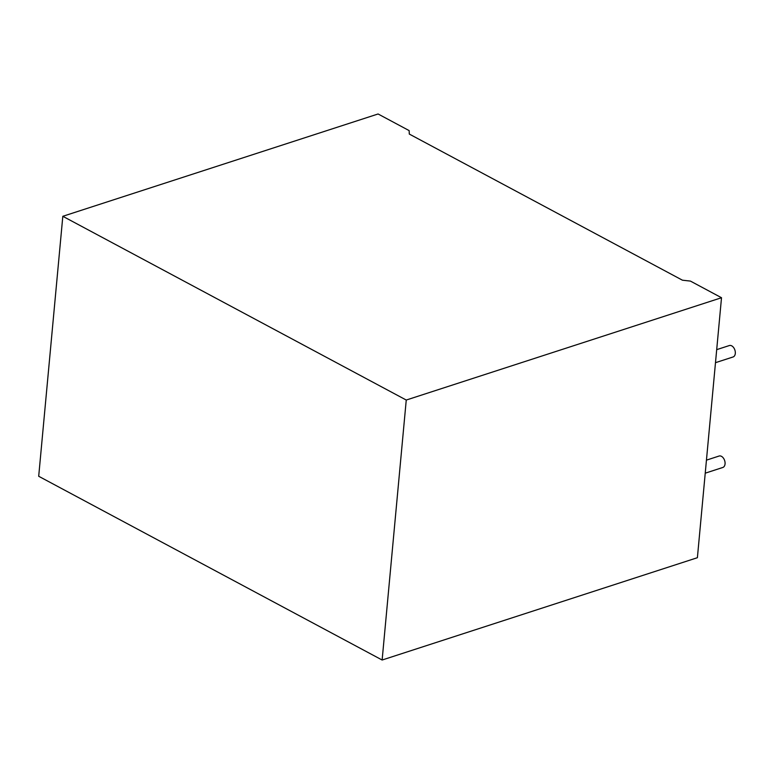 <?xml version="1.0" encoding="UTF-8"?>
<svg xmlns="http://www.w3.org/2000/svg" width="774" height="774" viewBox="0 0 774 774"><rect width="100%" height="100%" fill="white"/><g stroke="black" fill="none" stroke-linecap="round" stroke-linejoin="round"><path stroke-width="1.16" d="M705.24 473.175L722.819 467.467A6.008 3.87 -108 0 0 725.054 463.936A6.008 3.87 -108 0 0 723.332 458.005A6.008 3.87 -108 0 0 719.104 456.031L706.449 460.143M715.486 362.677L733.065 356.978A6.008 3.87 -108 0 0 735.3 353.447A6.008 3.87 -108 0 0 733.578 347.507A6.008 3.87 -108 0 0 729.36 345.543L716.695 349.645M690.447 281.097L721.513 297.729L406.253 400.042L62.82 216.294L378.08 113.981L409.146 130.603L409.301 134.066L682.416 280.188L690.447 281.097M62.82 216.294L38.7 476.271L382.133 660.019L697.393 557.706L721.513 297.729M382.133 660.019L406.253 400.042"/></g></svg>
